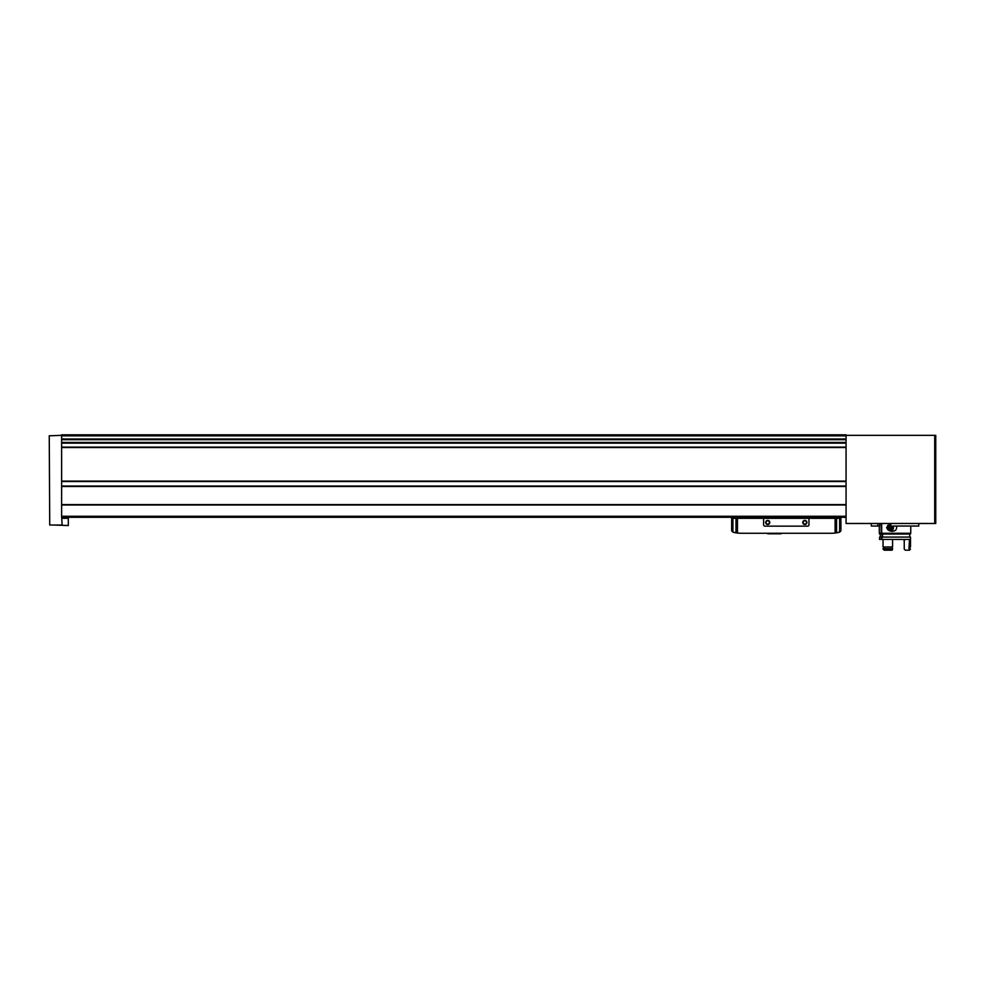 <?xml version="1.0" encoding="UTF-8"?>
<svg xmlns="http://www.w3.org/2000/svg" width="985" height="985" viewBox="0 0 985 985"><rect width="100%" height="100%" fill="white"/><g stroke="black" fill="none" stroke-linecap="round" stroke-linejoin="round"><path stroke-width="1.48" d="M61.624 435.345L49.25 435.801L49.718 525.017L62.141 525.017L61.624 516.263L846.066 516.263L846.066 523.478L934.716 523.478L934.716 435.345L846.066 435.345M61.624 435.863L846.066 435.863L846.066 434.828L61.624 434.828L61.624 439.199L846.066 439.187L846.066 516.263M846.066 435.863L846.066 439.199L61.624 439.199L61.624 481.406L846.066 481.406L61.624 481.406L61.624 504.579L846.066 504.579M61.624 517.285L846.066 517.285M61.624 504.579L61.624 516.263M934.716 523.478L935.75 523.478L935.75 435.345L934.716 435.345M879.568 523.478L879.568 526.052L871.319 526.052L871.319 523.478M918.746 523.478L918.746 526.052L889.874 526.052L889.874 523.478M53.473 525.017L68.322 525.534L68.322 518.319L62.141 518.319M63.163 518.319L63.163 517.285M839.232 531.949L839.639 531.838A30.929 30.929 0 0 0 839.823 531.777A1.49 1.49 0 0 0 840.919 530.349L840.919 518.319L731.646 518.319L731.646 530.349A1.49 1.49 0 0 0 732.729 531.777A30.929 30.929 0 0 0 732.926 531.838L732.926 518.319M839.232 532.257A30.929 30.929 0 0 1 831.377 533.267L741.188 533.267A30.929 30.929 0 0 1 733.332 532.257M831.377 533.267L779.27 533.267M769.58 533.267L741.188 533.267M835.095 518.319L835.095 533.045L839.639 532.146L839.639 518.319M827.511 517.285L827.511 518.295M745.054 517.285L745.054 518.295M835.76 518.319L835.76 517.285M736.805 517.285L736.805 518.319M745.128 518.319A25.77 25.77 0 0 0 741.04 517.285M831.525 517.285A25.77 25.77 0 0 0 827.437 518.319M732.914 532.146L737.47 533.045L737.47 518.319M781.13 533.784L767.721 533.784M763.609 518.319L763.609 524.82A1.342 1.342 0 0 0 764.939 526.15L807.614 526.15A1.342 1.342 0 0 0 808.956 524.82L808.956 518.319M769.79 522.444A2.056 2.056 0 0 1 766.699 524.229A2.056 2.056 0 0 1 766.699 520.659A2.056 2.056 0 0 1 769.79 522.444M806.9 522.444A2.056 2.056 0 0 1 803.809 524.229A2.056 2.056 0 0 1 803.809 520.659A2.056 2.056 0 0 1 806.9 522.444M806.506 522.444A1.675 1.675 0 0 1 804.006 523.897A1.675 1.675 0 0 1 804.006 521.003A1.675 1.675 0 0 1 806.506 522.444M769.396 522.444A1.675 1.675 0 0 1 766.896 523.897A1.675 1.675 0 0 1 766.896 521.003A1.675 1.675 0 0 1 769.396 522.444M881.686 523.478L881.686 533.267L910.756 533.267L910.756 526.052M879.309 526.052L879.309 533.267L881.169 533.267L881.169 523.478M896.485 526.052C897.089 529.29 895.697 531.038 892.312 531.309C889.418 531.309 887.534 530.041 886.635 527.492L889.874 524.131M879.568 533.267L879.568 534.042L881.39 534.042L881.169 533.267M881.907 533.267L881.907 534.042L910.497 534.042L910.497 533.267M882.067 537.084L882.067 534.042M882.572 537.084L882.572 534.042M881.907 537.084L910.497 537.084L910.497 539.448L881.907 539.448L881.907 537.084L879.568 537.084L879.568 539.448L881.39 539.448L881.39 537.084M883.04 539.448L892.582 539.448L892.582 546.983L883.04 546.983L883.04 539.448L883.04 546.983M903.245 539.448L904.242 540.482L904.242 549.137L905.227 550.172L909.463 550.172L910.497 549.137L908.958 548.633L909.475 539.448M884.234 550.172L883.04 549.137L884.234 550.172L892.151 550.172L892.582 548.633L883.04 548.633L892.582 549.137M908.724 550.172L910.497 549.137M892.262 548.633L892.262 546.983M883.877 548.633L883.877 546.983L883.877 548.633M909.475 546.983L910.497 546.983L910.497 539.448M891.474 526.052A1.785 1.551 -90 0 1 890.563 529.277A1.785 1.551 -90 0 1 889.221 526.606L890.563 525.707L891.905 526.606L891.905 528.391L890.563 529.277L889.221 528.391L889.221 526.606A1.785 1.551 -90 0 1 889.874 525.891M893.026 526.052A3.201 2.77 -90 0 1 890.563 530.693A3.201 2.77 -90 0 1 889.874 524.402M887.941 529.782A3.608 3.127 -90 0 1 887.928 525.214M893.223 526.052A3.608 3.127 -90 0 1 890.612 531.087M890.009 526.052A1.551 1.342 -90 0 1 890.871 527.492L890.046 526.052M890.871 527.492A1.551 1.342 -90 0 1 890.206 528.834L890.871 527.492M890.871 528.391L891.905 528.391M890.871 526.606L891.905 526.606M61.624 443.139L846.066 443.139M61.624 447.116L846.066 447.116M61.624 438.99L846.066 438.99M61.624 505.01L846.066 505.01M61.624 439.704L846.066 439.704M61.624 442.425L846.066 442.425M61.624 442.93L846.066 442.93L61.624 442.93M61.624 447.252L846.066 447.252M61.624 447.387L846.066 447.387M61.624 447.535L846.066 447.535M61.624 481.099L846.066 481.099M61.624 481.542L846.066 481.542M61.624 486.036L846.066 486.036M61.624 486.171L846.066 486.171L61.624 486.171M61.624 486.479L846.066 486.479M61.624 504.726L846.066 504.726M61.624 504.862L846.066 504.862M877.795 526.052L877.795 523.478M890.723 526.052L890.723 523.478M836.573 532.836L836.573 518.319M735.992 532.836L735.992 518.319M67.288 518.319L67.288 517.285M909.721 537.084L909.721 534.042M880.344 537.084L880.344 534.042M904.415 540.482L903.38 539.448M909.771 548.633L909.771 546.983"/></g></svg>
